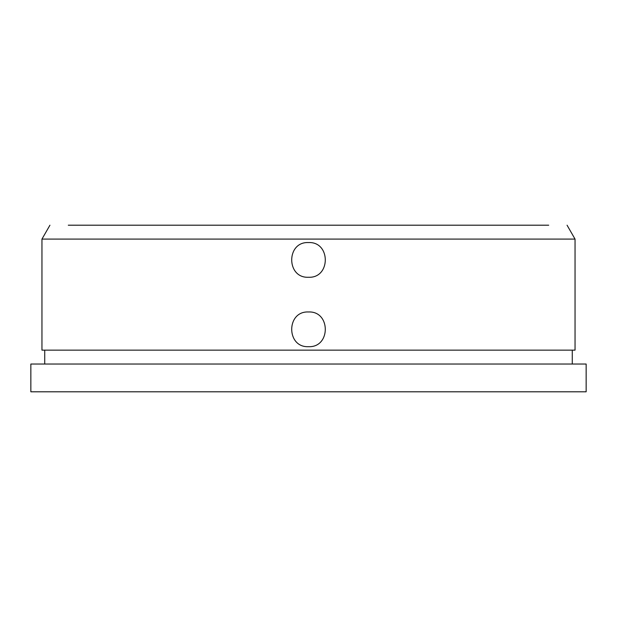 <?xml version="1.0" encoding="UTF-8"?>
<svg xmlns="http://www.w3.org/2000/svg" width="617" height="617" viewBox="0 0 617 617"><rect width="100%" height="100%" fill="white"/><g stroke="black" fill="none" stroke-linecap="round" stroke-linejoin="round"><path stroke-width="0.93" d="M308.5 346.677C286.149 347.757 286.072 310.922 308.5 311.971C330.882 310.899 330.897 347.749 308.5 346.677M308.5 277.264C286.149 278.344 286.072 241.509 308.5 242.558C330.882 241.486 330.897 278.336 308.5 277.264M575.044 239.088L575.044 350.147L41.956 350.147L41.956 239.088L575.044 239.088L567.062 225.205M586.15 391.795L586.15 364.03L30.85 364.03L30.85 391.795L586.15 391.795M207.852 225.205L68.286 225.205C43.761 225.205 43.761 225.205 68.286 225.205L548.714 225.205C573.239 225.205 573.239 225.205 548.714 225.205L409.148 225.205M44.733 350.147L44.733 364.03M572.268 350.147L572.268 364.03M49.938 225.205L41.956 239.088"/></g></svg>
